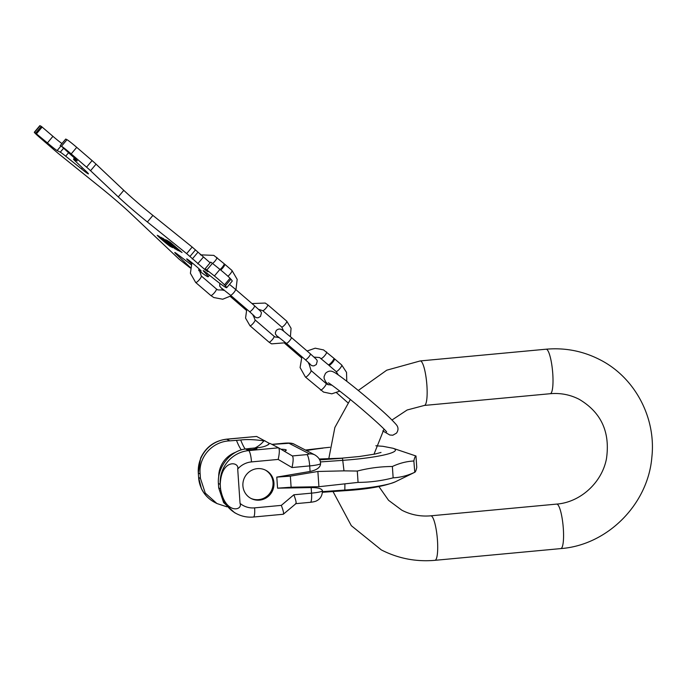 <?xml version="1.0" encoding="UTF-8"?>
<svg xmlns="http://www.w3.org/2000/svg" width="686" height="686" viewBox="0 0 686 686"><rect width="100%" height="100%" fill="white"/><g stroke="black" fill="none" stroke-linecap="round" stroke-linejoin="round"><path stroke-width="1.03" d="M320.353 461.935L342.803 460.34A54.58 6.706 176.1 0 0 394.279 448.781A54.58 6.706 -3.9 0 0 393.009 448.267L415.982 456.001L416.754 467.346C416.145 470.476 415.442 472.14 414.627 472.337C407.57 475.638 400.41 477.473 393.147 477.842C381.553 480.826 369.857 482.344 358.066 482.395L318.921 486.717L317.875 471.471L343.995 470.862L342.494 458.248L319.659 459.869M344.904 484.179L344.826 490.044A54.58 6.706 176.1 0 0 395.299 481.829L414.781 472.277L413.855 460.992C406.592 461.361 399.432 463.196 392.375 466.497C380.576 466.549 368.888 468.066 357.295 471.05L343.995 470.862M415.982 456.001C415.176 456.199 414.464 457.862 413.855 460.992M392.375 466.497L393.147 477.842M357.295 471.05L358.066 482.395M318.921 486.717L291.113 487.206L277.556 488.166L311.17 487.583L311.547 493.14A10.316 2.024 -95.3 0 1 310.381 502.306C313.725 501.912 315.886 501.372 316.855 500.677C320.439 498.851 322.309 495.558 322.446 490.799L322.437 490.756A13.754 1.689 176.1 0 1 311.547 493.14L293.865 494.786C296.069 500.643 296.652 503.584 295.615 503.601M311.17 487.583C318.201 487.626 321.957 488.681 322.437 490.756M291.113 487.206L290.358 476.144L317.875 471.471M290.358 476.144L276.801 477.104L310.072 471.462C317.001 469.987 320.499 467.338 320.585 463.522A13.754 1.689 176.1 0 1 309.695 465.905L292.013 467.552C293.385 461.241 293.505 457.373 292.365 455.95L278.576 447.829C279.682 449.244 279.562 453.112 278.19 459.423L292.013 467.552M272.025 444.434L289.012 443.285L309.523 453.918A10.316 10.033 -62.6 0 1 314.968 454.972C318.656 457.322 320.534 460.143 320.576 463.436L320.585 463.522M276.801 477.104L277.556 488.166M268.792 444.296L269.135 443.585C267.334 445.926 262.91 447.349 255.869 447.855L245.537 448.97C230.213 450.788 217.196 467.089 218.397 483.458L220.24 484.419C221.261 458.308 239.766 461.781 237.708 469.018L240.049 503.395A20.974 20.4 117.4 0 0 254.626 507.863L281.32 505.376L293.865 494.786M259.505 500.128A15.898 15.469 117.4 0 0 273.645 487.334A15.898 15.469 117.4 0 0 265.748 470.27A15.898 15.469 117.4 0 0 257.353 468.641A15.898 15.469 117.4 0 0 243.213 481.435A15.898 15.469 117.4 0 0 251.11 498.499A15.898 15.469 117.4 0 0 259.505 500.128M245.537 448.97L248.675 450.599A31.282 30.433 -62.6 0 0 220.24 484.419L220.54 488.844C225.119 514.826 243.093 510.513 240.049 503.395M218.397 483.458L218.697 487.883L220.54 488.844A31.282 30.433 117.4 0 0 236.696 513.78C241.961 516.464 247.552 517.553 253.46 517.03L283.309 514.251L295.983 503.61M201.452 488.741L198.614 477.482L198.314 473.057L200.158 474.009C198.383 457.339 212.146 441.424 229.879 440.858L240.7 440A80.451 15.812 -95.3 0 0 245.168 449.03M201.384 488.586C204.351 494.657 208.818 499.262 214.761 502.409A31.282 30.433 117.4 0 1 198.614 477.482L200.458 478.434L200.158 474.009M235.881 452.177A25.596 24.893 117.4 0 0 218.688 477.113M200.458 478.434L205.251 493.071L216.922 503.533L226.895 506.817M236.696 513.78L234.535 512.656L223.619 502.589L218.697 487.883M269.658 443.542L256.615 436.45L226.74 439.229A10.316 2.024 -95.3 0 0 226.483 439.177C214.478 440.746 205.851 447.049 200.629 458.094L198.314 473.057A31.282 30.433 -62.6 0 1 226.74 439.229L229.879 440.858M280.943 449.219A12.717 1.561 176.1 0 1 286.285 450.127A12.717 1.561 176.1 0 1 284.201 451.139M237.708 469.018A20.974 20.4 -62.6 0 1 251.496 461.91A10.316 2.024 -95.3 0 0 248.675 450.599L278.55 447.812L270.198 443.49L269.135 443.585A25.974 25.271 117.4 0 1 267.917 444.991M255.029 447.932A25.974 25.271 117.4 0 0 263.904 440.875C254.557 439.52 246.823 439.229 240.7 440M264.968 440.772L263.904 440.875M250.716 448.37A5.154 0.635 176.1 0 1 256.924 448.575A5.154 0.635 176.1 0 1 252.842 449.476A5.154 0.635 176.1 0 1 246.634 449.27A5.154 0.635 176.1 0 1 250.716 448.37M283.069 514.191C284.107 514.166 283.524 511.233 281.32 505.376M226.483 439.177L256.615 436.45M250.656 498.259A15.898 15.469 117.4 0 0 258.579 499.648A15.898 15.469 117.4 0 0 272.668 487.12A15.898 15.469 117.4 0 0 265.285 470.039M328.191 364.686A4.296 0.969 -49.3 0 0 328.225 364.72A4.296 0.969 -49.3 0 0 328.268 364.746A4.296 0.969 -49.3 0 0 331.844 362.011A4.296 0.969 -49.3 0 0 333.833 358.212A4.296 0.969 -49.3 0 0 333.79 358.178M328.817 364.678A4.296 0.969 -49.3 0 0 328.86 365.269A4.296 0.969 -49.3 0 0 328.903 365.295A4.296 0.969 -49.3 0 0 332.478 362.56A4.296 0.969 -49.3 0 0 334.468 358.752A4.296 0.969 -49.3 0 0 334.425 358.727A4.296 0.969 -49.3 0 0 333.876 358.804M220.052 269.495A4.296 0.969 -49.3 0 0 223.139 266.117A4.296 0.969 -49.3 0 0 224.09 263.664A4.296 0.969 -49.3 0 0 224.048 263.638M220.703 270.027A4.296 0.969 -49.3 0 0 223.782 266.648A4.296 0.969 -49.3 0 0 224.725 264.213A4.296 0.969 -49.3 0 0 224.682 264.179A4.296 0.969 -49.3 0 0 224.133 264.256M60.205 145.612L65.727 139.044L66.988 139.687A10.316 0.54 40.1 0 1 76.721 147.344L92.087 160.584A10.316 0.54 40.1 0 1 96.066 164.143L123.789 190.339A34.377 1.792 -139.9 0 0 152.901 215.413L147.379 221.981A34.377 1.792 40.1 0 1 118.266 196.908L90.543 170.711A10.316 0.54 -139.9 0 0 86.565 167.152L71.198 153.913A10.316 0.54 -139.9 0 0 61.466 146.255L71.464 155.362A10.316 0.54 40.1 0 1 77.244 160.901A10.316 0.54 40.1 0 1 76.961 160.824L73.822 159.195A11.173 0.583 -139.9 0 0 73.522 159.109A11.173 0.583 -139.9 0 0 75.46 161.253L86.059 171.26A13.754 0.72 40.1 0 1 88.443 173.892A13.754 0.72 40.1 0 1 81.42 168.859L65.684 156.185A11.173 0.583 -139.9 0 0 60.282 152.181L57.152 150.56A10.316 0.54 40.1 0 1 47.42 142.902L34.583 132.329A10.316 0.54 -139.9 0 0 34.3 132.252A10.316 0.54 -139.9 0 0 40.071 137.783L55.437 151.023A10.316 0.54 -139.9 0 0 60.188 154.985L101.357 188.144A34.377 1.792 40.1 0 1 130.469 213.217L178.952 259.025L190.262 267.969M35.818 132.973L41.34 126.396L52.942 136.325A10.316 0.54 -139.9 0 0 61.946 143.537M41.34 126.396L40.105 125.761A10.316 0.54 40.1 0 0 39.822 125.675L34.3 132.252M225.368 285.788L230.89 279.219A30.939 1.612 40.1 0 1 232.22 281.123L226.697 287.691A30.939 1.612 -139.9 0 0 225.368 285.788L224.494 284.836A10.316 0.54 -139.9 0 0 214.409 275.978L205.183 268.698L207.892 271.767L205.037 269.727L205.534 269.126M230.89 279.219L230.016 278.267A10.316 0.54 40.1 0 0 219.932 269.401L212.42 263.347L206.898 269.924M205.183 268.698L210.705 262.121L212.42 263.347M205.037 269.727L186.652 253.614L192.174 247.046L210.13 262.807M192.174 247.046L152.901 215.413M198.743 269.495A9.458 0.489 -139.9 0 0 201.169 271.073A9.458 0.489 -139.9 0 0 195.879 265.997A9.458 0.489 -139.9 0 0 186.695 258.905A9.458 0.489 -139.9 0 0 191.505 263.561M179.458 250.227L170.034 242.741L169.656 242.381L170.54 242.535M174.51 245.957L170.368 242.741M174.501 245.948L175.487 246.806M179.295 250.424L175.316 247.011M176.113 247.775L178.411 249.713L176.139 247.74M172.795 244.936L170.54 243.093L172.829 244.893M186.652 253.614L147.379 221.981M198.708 270.49A34.377 1.792 -139.9 0 0 208.192 276.732A34.377 1.792 -139.9 0 0 206.718 274.614L203.656 271.279A10.316 0.54 40.1 0 1 203.21 270.644A10.316 0.54 40.1 0 1 208.484 274.426L210.894 276.364A30.939 1.612 -139.9 0 0 226.697 287.691M190.339 267.497L176.559 254.48A10.316 0.54 40.1 0 1 174.767 252.508A10.316 0.54 40.1 0 1 177.648 254.403L191.068 264.659M182.013 252.517L170.411 242.432L166.904 240.28L178.54 250.373L182.03 252.491M175.745 248.281L165.772 239.68L170.437 244.233L162.719 238.102L176.902 249.867L178.634 250.767L177.134 249.472L171.766 245.477L175.745 248.281M175.324 249.052L161.004 237.262L172.709 247.689L162.651 238.642L175.324 249.052M158.878 236.113L157.248 235.298A9.39 0.489 -139.9 0 0 162.436 240.169A9.39 0.489 -139.9 0 0 169.948 246.24L171.74 247.192L168.362 244.868L158.895 236.696L168.773 244.636L158.878 236.113M430.799 515.821L556.672 504.099A22.346 4.39 -95.3 0 1 557.229 504.219A22.346 4.39 -95.3 0 1 563.232 527.337A22.346 4.39 -95.3 0 1 560.814 548.594L434.95 560.325A22.346 4.39 -95.3 0 0 437.368 539.059A22.346 4.39 -95.3 0 0 431.365 515.941A22.346 4.39 -95.3 0 0 430.799 515.821C420.544 516.712 410.914 514.852 401.893 510.23L388.559 500.317L378.921 486.571M560.814 548.594C607.53 545.13 648.124 504.193 651.863 457.09C656.253 417.62 634.756 377.206 599.727 359.618C582.894 351.018 565.024 347.553 546.107 349.208A22.346 4.39 84.7 0 1 546.673 349.337A22.346 4.39 84.7 0 1 552.676 372.455A22.346 4.39 84.7 0 1 550.258 393.713C560.513 392.821 570.152 394.682 579.164 399.303C601.253 412.363 610.343 432.197 606.45 458.814C601.854 482.85 580.167 502.349 556.672 504.099M358.289 390.454L386.75 370.191L420.244 360.93A22.346 4.39 84.7 0 1 420.81 361.059A22.346 4.39 84.7 0 1 426.812 384.177A22.346 4.39 84.7 0 1 424.385 405.435L550.258 393.713M375.868 445.771L382.882 446.303L393.009 448.267A54.58 6.706 -3.9 0 0 392.924 448.232M329.837 447.281L322.197 448.087A16.327 5.917 83.3 0 1 322.995 448.138A48.131 5.908 -3.9 0 0 306.531 450.599M395.299 481.829C383.868 486.374 367.019 489.341 344.758 490.704L344.826 490.044L322.463 491.639M319.299 459.174A48.131 5.908 -3.9 0 0 342.494 458.248M322.995 448.138L305.673 450.153M289.012 443.285A10.316 10.033 -62.6 0 1 294.448 444.339L314.968 454.972M251.496 461.91L278.19 459.423M310.072 471.462L309.695 465.905A10.316 2.024 84.7 0 0 306.874 454.595L292.365 455.95L278.602 447.847M236.499 440.386A80.451 15.812 -95.3 0 0 241.318 449.913M284.947 443.233A10.316 2.024 -95.3 0 0 284.681 443.173L271.896 444.365M309.523 453.918L306.874 454.595M254.626 507.863A10.316 2.024 84.7 0 1 253.46 517.03M320.962 358.452A4.296 0.969 -49.3 0 0 320.997 358.486A4.296 0.969 -49.3 0 0 321.039 358.521A4.296 0.969 -49.3 0 0 324.607 355.777A4.296 0.969 -49.3 0 0 326.605 351.978A4.296 0.969 -49.3 0 0 326.562 351.952M310.99 370.474A4.296 0.969 130.7 0 1 311.032 370.509A4.296 0.969 130.7 0 1 309.034 374.307A4.296 0.969 130.7 0 1 305.459 377.051A4.296 0.969 130.7 0 1 305.416 377.017A4.296 0.969 130.7 0 1 305.381 376.983L300.091 367.559L301.909 356.754M326.082 383.483A4.296 0.969 130.7 0 1 326.124 383.517A4.296 0.969 130.7 0 1 324.135 387.316A4.296 0.969 130.7 0 1 320.559 390.051A4.296 0.969 130.7 0 1 320.516 390.025A4.296 0.969 130.7 0 1 320.482 389.982M336.054 371.46A4.296 0.969 -49.3 0 0 336.089 371.495A4.296 0.969 -49.3 0 0 336.131 371.529A4.296 0.969 -49.3 0 0 339.707 368.785A4.296 0.969 -49.3 0 0 341.705 364.986A4.296 0.969 -49.3 0 0 341.662 364.952M308.546 363.537L312.096 365.749L313.862 365.904L316.323 364.549C317.515 359.335 318.767 361.659 310.355 353.822A3.867 0.875 130.7 0 1 308.631 357.166A3.867 0.875 130.7 0 1 305.304 359.687L310.183 364.172M278.199 337.589L275.515 334.176L275.326 332.821L276.244 330.455C280.9 326.81 282.109 330.463 291.327 337.426A3.867 0.875 130.7 0 1 289.595 340.77A3.867 0.875 130.7 0 1 286.276 343.292L305.304 359.687M284.733 343.36L301.24 357.578A3.867 0.875 -49.3 0 0 301.463 357.629M281.68 326.99A3.867 0.875 -49.3 0 0 281.714 327.025A3.867 0.875 -49.3 0 0 281.749 327.059A3.867 0.875 -49.3 0 0 284.964 324.589A3.867 0.875 -49.3 0 0 286.765 321.168A3.867 0.875 -49.3 0 0 286.722 321.142M274.023 336.251A3.867 0.875 130.7 0 1 274.057 336.277A3.867 0.875 130.7 0 1 272.265 339.699A3.867 0.875 130.7 0 1 269.049 342.168A3.867 0.875 130.7 0 1 269.006 342.143A3.867 0.875 130.7 0 1 268.981 342.108M254.986 319.856A3.867 0.875 130.7 0 1 255.029 319.882A3.867 0.875 130.7 0 1 253.237 323.303A3.867 0.875 130.7 0 1 250.021 325.773A3.867 0.875 130.7 0 1 249.978 325.747A3.867 0.875 130.7 0 1 249.944 325.713M262.652 310.604A3.867 0.875 -49.3 0 0 262.687 310.638A3.867 0.875 -49.3 0 0 262.721 310.664A3.867 0.875 -49.3 0 0 265.936 308.194A3.867 0.875 -49.3 0 0 267.729 304.773A3.867 0.875 -49.3 0 0 267.694 304.747L265.182 303.049L252.011 303.555M253.057 315.689L256.272 317.652L258.039 317.815L260.5 316.46C261.692 311.238 262.944 313.571 254.532 305.733A3.867 0.875 130.7 0 1 252.808 309.077A3.867 0.875 130.7 0 1 249.481 311.59L254.36 316.083M229.484 284.373L235.504 289.338A3.867 0.875 130.7 0 1 233.772 292.682A3.867 0.875 130.7 0 1 230.453 295.194L249.481 311.59M230.282 296.446L245.417 309.489A3.867 0.875 -49.3 0 0 246.566 309.077M212.557 263.467A4.296 0.969 -49.3 0 0 215.79 260.054A4.296 0.969 -49.3 0 0 216.862 257.439A4.296 0.969 -49.3 0 0 216.819 257.404M201.238 275.935A4.296 0.969 130.7 0 1 201.281 275.961A4.296 0.969 130.7 0 1 199.292 279.768A4.296 0.969 130.7 0 1 195.716 282.503A4.296 0.969 130.7 0 1 195.673 282.478A4.296 0.969 130.7 0 1 195.639 282.435M216.339 288.943A4.296 0.969 130.7 0 1 216.382 288.969A4.296 0.969 130.7 0 1 214.384 292.768A4.296 0.969 130.7 0 1 210.816 295.512A4.296 0.969 130.7 0 1 210.774 295.477A4.296 0.969 130.7 0 1 210.739 295.443M227.941 276.252A4.296 0.969 -49.3 0 0 231.019 272.874A4.296 0.969 -49.3 0 0 231.954 270.438A4.296 0.969 -49.3 0 0 231.911 270.413M179.809 251.376L180.221 250.879M60.222 145.621L65.753 139.044M61.466 146.255L66.988 139.687M71.198 153.913L76.721 147.344M86.565 167.152L92.087 160.584M90.543 170.711L96.066 164.143M123.789 190.339L118.266 196.908M214.409 275.978L219.932 269.401M197.705 263.818L203.228 257.25M192.243 259.025L197.765 252.448M189.928 256.495L195.45 249.927M224.494 284.836L230.016 278.267M207.524 273.663L206.718 274.614M176.559 254.48L177.022 253.931M34.583 132.329L40.105 125.761M36.632 133.607L42.155 127.039M52.942 136.325L47.42 142.902M60.822 146.187L57.152 150.56M60.282 152.181L63.429 148.433M65.684 156.185L68.514 152.815M82.346 167.761L81.42 168.859M73.822 159.195L74.671 158.2M373.981 454.261L384.049 429.067M392.006 420.004L407.141 409.996L424.385 405.435M333.019 491.536L351.318 525.682L381.33 549.915C398.163 558.507 416.033 561.98 434.95 560.325M328.765 458.84L334.871 427.489L350.349 399.501M420.244 360.93L546.107 349.208M344.758 490.704L322.429 492.291M319.213 459.011L341.448 458.197L359.524 456.49L374.976 454.055L381.022 452.451M322.197 448.087L305.45 450.042M294.448 444.339C291.902 442.556 286.148 443.079 284.681 443.173M310.381 502.306L295.923 503.653M214.761 502.409L216.922 503.533M382.797 430.902L389.794 435.01L392.821 435.216L396.517 433.115C398.557 430.088 398.489 427.284 396.311 424.694C391.775 419.463 384.083 412.226 373.227 402.991C355.828 387.976 336.972 373.304 333.782 372.138C330.858 370.431 328.088 370.843 325.464 373.381L324.049 376.717L324.144 378.595L325.67 381.793L328.302 384.803M328.345 382.874C328.5 382.256 348.891 397.691 365.372 412.115C376.657 421.873 383.757 428.476 386.672 431.897M336.629 392.778L347.905 402.768M328.225 364.72L319.607 357.552L314.025 357.097M333.833 358.212L323.569 349.92L315.208 348.188L307.096 351.018M331.895 385.18L327.514 384.452L326.124 383.517L311.032 370.509L308.717 362.723M305.416 377.017L323.552 392.083L331.801 393.824L339.836 391.114M346.773 381.27L346.533 372.369L341.705 364.986L334.468 358.752M338.352 375.01L336.089 371.495L328.86 365.269M291.327 337.426L310.355 353.822M277.667 336.44L286.276 343.292M246.78 309.266L245.562 318.09L249.978 325.747L269.006 342.143L271.562 343.866L285.65 342.751M290.41 336.646L291.061 328.285L286.765 321.168L267.729 304.773M279.082 337.435L275.12 336.998L274.057 336.277L255.029 319.882L253.091 314.814M258.545 309.326L262.687 310.638L281.714 327.025L283.687 331.218M235.504 289.338L254.532 305.733M245.417 309.489L246.325 310.269M221.844 288.352L230.453 295.194M219.82 283.335L219.691 286.079L223.319 290.375M224.09 263.664L213.818 255.381L200.355 254.84M224.185 290.049L217.762 289.904L216.382 288.969L201.281 275.961L198.863 268.646M231.156 295.803L222.701 299.225L213.809 297.535L210.774 295.477L195.673 282.478L190.399 273.277L191.917 262.687M235.958 289.732L237.185 279.365L231.954 270.438L224.725 264.213M209.47 275.215L208.192 276.732M73.522 159.109L74.457 158.003"/></g></svg>
